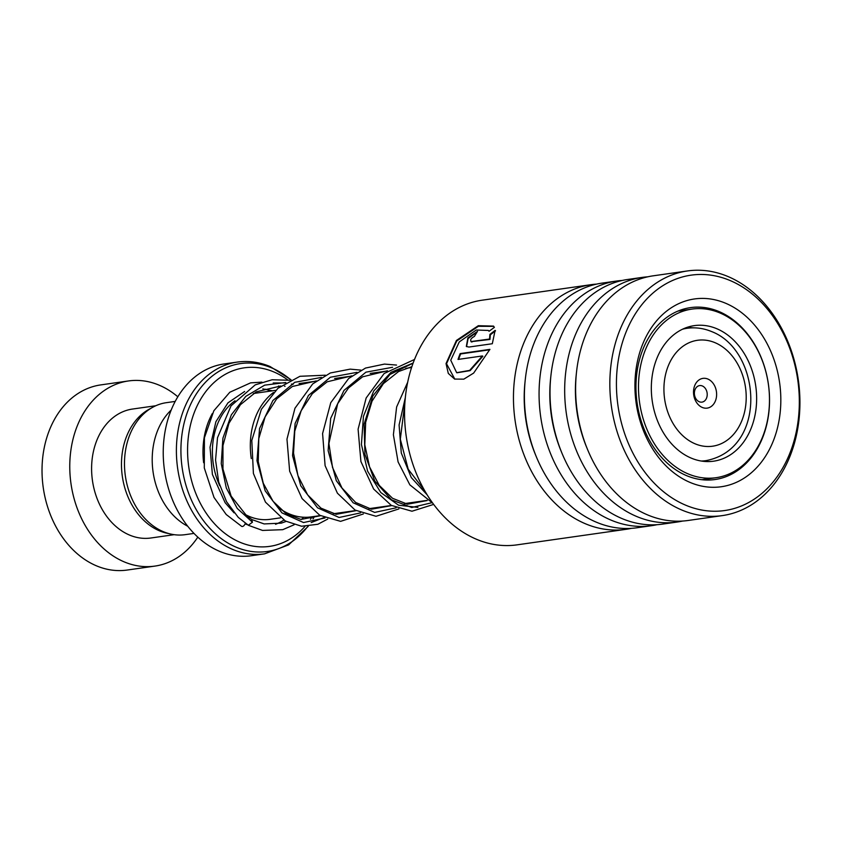 <?xml version="1.0" encoding="UTF-8"?>
<svg xmlns="http://www.w3.org/2000/svg" width="841" height="841" viewBox="0 0 841 841"><rect width="100%" height="100%" fill="white"/><g stroke="black" fill="none" stroke-linecap="round" stroke-linejoin="round"><path stroke-width="1.26" d="M193.998 533.404L185.157 534.666A66.66 50.912 -98.1 0 1 163.49 531.743A66.66 50.912 -98.1 0 1 124.5 461.751A66.66 50.912 -98.1 0 1 166.35 402.681L175.191 401.42M279.128 508.122A66.849 51.059 81.9 0 0 289.451 513.967A66.849 51.059 81.9 0 0 311.17 516.9L320.305 515.607M707.828 379.028A15.033 11.48 81.9 0 0 693.846 388.574A15.033 11.48 81.9 0 0 702.309 407.465A15.033 11.48 81.9 0 0 716.29 397.919A15.033 11.48 81.9 0 0 707.828 379.028M702.33 385.956A8.347 6.381 81.9 0 0 699.617 385.588A8.347 6.381 81.9 0 0 694.382 392.989A8.347 6.381 81.9 0 0 699.26 401.756A8.347 6.381 81.9 0 0 701.972 402.124A8.347 6.381 81.9 0 0 707.218 394.723A8.347 6.381 81.9 0 0 702.33 385.956M219.911 551.475A96.852 73.976 81.9 0 0 251.385 555.722L264.558 553.851A96.852 73.976 -98.1 0 1 233.083 549.593A96.852 73.976 -98.1 0 1 176.421 447.906A96.852 73.976 -98.1 0 1 237.225 362.093L224.053 363.964A96.852 73.976 81.9 0 0 163.259 449.777A96.852 73.976 81.9 0 0 219.911 551.475M287.727 379.911A90.166 68.867 81.9 0 0 273.504 371.796A90.166 68.867 81.9 0 0 189.582 429.078A90.166 68.867 81.9 0 0 240.347 542.413A90.166 68.867 81.9 0 0 304.957 526.424M310.445 519.328A90.166 68.867 81.9 0 0 312.116 516.773M187.743 526.245A66.796 51.017 -98.1 0 1 153.073 471.906A66.796 51.017 -98.1 0 1 171.186 410.04M273.462 392.495A66.849 51.059 81.9 0 0 251.291 458.587M177.819 396.784A93.509 71.422 81.9 0 0 158.886 385.062A93.509 71.422 81.9 0 0 128.494 380.952L100.752 384.905A93.509 71.422 81.9 0 0 42.05 467.764A93.509 71.422 81.9 0 0 96.747 565.951A93.509 71.422 81.9 0 0 127.138 570.051L154.881 566.098A93.509 71.422 81.9 0 0 197.814 537.126M150.896 408.337A65.125 49.735 81.9 0 0 121.682 470.298A65.125 49.735 81.9 0 0 159.59 530.881A65.125 49.735 81.9 0 0 168.747 533.551M155.806 405.74L132.5 409.052A65.125 49.735 81.9 0 0 91.616 466.766A65.125 49.735 81.9 0 0 129.714 535.139A65.125 49.735 81.9 0 0 150.875 537.998L174.182 534.676M128.494 380.952A93.509 71.422 81.9 0 0 69.792 463.812A93.509 71.422 81.9 0 0 124.489 561.998A93.509 71.422 81.9 0 0 154.881 566.098M591.065 284.679L482.156 300.195A123.564 94.381 81.9 0 0 405.604 395.049A123.564 94.381 81.9 0 0 455.465 526.855A123.564 94.381 81.9 0 0 517.026 544.852L625.935 529.336A123.564 94.381 -98.1 0 1 564.364 511.339A123.564 94.381 -98.1 0 1 514.513 379.522A123.564 94.381 -98.1 0 1 591.065 284.679A123.564 94.381 -98.1 0 1 596.574 284.111M665.41 493.225A118.886 90.807 81.9 0 0 788.869 455.633A118.886 90.807 81.9 0 0 750.33 292.468A118.886 90.807 81.9 0 0 626.881 330.071A118.886 90.807 81.9 0 0 665.41 493.225M749.016 288.947A123.564 94.381 -98.1 0 1 798.876 420.752A123.564 94.381 -98.1 0 1 722.314 515.607A123.564 94.381 -98.1 0 1 660.753 497.599A123.564 94.381 -98.1 0 1 610.892 365.793A123.564 94.381 -98.1 0 1 687.454 270.949A123.564 94.381 -98.1 0 1 749.016 288.947M673.998 472.926A94.844 72.442 -98.1 0 1 643.26 342.771A94.844 72.442 -98.1 0 1 741.741 312.768A94.844 72.442 -98.1 0 1 772.49 442.934A94.844 72.442 -98.1 0 1 673.998 472.926M733.762 320.263A86.833 66.323 81.9 0 0 690.503 307.617A86.833 66.323 81.9 0 0 636.7 374.266A86.833 66.323 81.9 0 0 671.738 466.892A86.833 66.323 81.9 0 0 714.997 479.538A86.833 66.323 81.9 0 0 768.8 412.889A86.833 66.323 81.9 0 0 733.762 320.263M631.381 528.348A123.564 94.381 -98.1 0 1 625.935 529.336M656.989 524.7A123.564 94.381 -98.1 0 1 651.544 525.688L636.879 527.78A123.564 94.381 -98.1 0 1 575.318 509.772A123.564 94.381 -98.1 0 1 525.457 377.966A123.564 94.381 -98.1 0 1 602.019 283.123L616.674 281.031A123.564 94.381 -98.1 0 1 622.182 280.463M651.544 525.688A123.564 94.381 -98.1 0 1 589.972 507.691A123.564 94.381 -98.1 0 1 540.122 375.874A123.564 94.381 -98.1 0 1 616.674 281.031M682.598 521.052A123.564 94.381 -98.1 0 1 677.152 522.04L662.487 524.132A123.564 94.381 -98.1 0 1 600.926 506.124A123.564 94.381 -98.1 0 1 551.065 374.319A123.564 94.381 -98.1 0 1 627.628 279.475L642.282 277.383A123.564 94.381 -98.1 0 1 647.791 276.815M677.152 522.04A123.564 94.381 -98.1 0 1 615.58 504.043A123.564 94.381 -98.1 0 1 565.73 372.227A123.564 94.381 -98.1 0 1 642.282 277.383M722.314 515.607L688.096 520.484A123.564 94.381 -98.1 0 1 626.534 502.476A123.564 94.381 -98.1 0 1 576.674 370.671A123.564 94.381 -98.1 0 1 653.236 275.816L687.454 270.949M470.939 341.562L489.536 339.049L489.914 334.403L495.118 330.387L492.311 343.727L468.942 347.049L466.335 346.471L467.859 337.924L477.52 331.386A123.564 94.381 -98.1 0 0 474.429 336.389C470.697 338.492 469.741 340.237 471.57 341.614L489.967 339.449L490.335 334.823L495.528 330.828M494.361 327.37L489.041 331.27L488.358 330.45L476.258 330.019L459.26 341.93L450.744 360.211L456.674 372.689L469.656 370.387L482.387 355.953L458.019 359.433A123.564 94.381 -98.1 0 1 460.153 353.609L489.925 349.362L473.651 373.078L463.801 379.154L454.603 379.07L448.295 373.404L446.035 363.596L456.411 340.479L478.308 325.698L493.551 326.108L494.361 327.37M489.073 331.249L488.579 330.702M456.905 372.794L470.14 370.629L482.86 356.258L482.387 355.953M458.629 359.338A122.902 93.866 -98.1 0 1 460.616 353.945L489.714 349.793M454.834 379.165L446.518 363.733L456.758 340.973L478.371 326.308L493.741 326.361M466.566 346.639L468.101 338.576L477.12 332.006M471.118 341.803L472.001 342.014M686.813 327.454L694.908 327.864M716.49 460.668A68.457 52.289 81.9 0 0 755.46 384.148A68.457 52.289 81.9 0 0 694.319 325.625A68.457 52.289 81.9 0 0 691.47 326.14A68.457 52.289 81.9 0 0 652.5 402.66A68.457 52.289 81.9 0 0 713.641 461.183A68.457 52.289 81.9 0 0 716.49 460.668M688.411 309.73A85.162 65.041 81.9 0 0 639.948 404.91A85.162 65.041 81.9 0 0 715.996 477.709A85.162 65.041 81.9 0 0 719.549 477.068A85.162 65.041 81.9 0 0 768.012 381.888A85.162 65.041 81.9 0 0 691.964 309.099A85.162 65.041 81.9 0 0 688.411 309.73M289.83 380.279L272.127 379.754L255.191 384.884L231.044 405.846L217.504 437.709L215.559 460.08L218.702 482.061L226.544 501.709L238.276 517.394L248.337 525.236L252.447 522.219L251.68 519.475M245.372 523.049A3.343 1.892 117.5 0 1 245.362 523.113A3.343 1.892 117.5 0 1 241.619 526.34L226.218 514.513L214.003 497.43L204.3 467.943L204.416 437.783L213.866 410.734L229.814 392.242L250.576 382.865L261.919 382.129M273.209 382.981L285.152 382.939L273.209 382.981M291.459 384.032L293.046 384.432L291.459 384.032M324.037 517.53L311.191 522.587L324.037 517.53M417.893 507.375L398.56 505.21L380.784 492.532L367.622 471.202L361.42 444.447L363.449 416.284L373.74 390.96L391.076 372.279L413.141 363.039L391.076 372.279L373.74 390.96L363.449 416.284L361.42 444.447L367.622 471.202L380.784 492.532L398.56 505.21L417.893 507.375M280.389 517.856L270.15 519.317A63.453 48.463 -98.1 0 1 249.525 516.532A63.453 48.463 -98.1 0 1 244.742 514.198M702.256 461.173L705.967 460.647A66.849 51.059 -98.1 0 1 701.289 461.026M695.234 443.859A53.498 40.862 81.9 0 0 745.021 409.872A53.498 40.862 81.9 0 0 714.903 342.634A53.498 40.862 81.9 0 0 665.115 376.621A53.498 40.862 81.9 0 0 695.234 443.859M219.743 485.699A63.453 48.463 -98.1 0 1 234.996 400.758M203.638 462.739A70.129 53.561 -98.1 0 1 212.352 413.499M265.504 389.204A70.129 53.561 -98.1 0 1 269.824 390.76A70.129 53.561 -98.1 0 1 270.56 391.076M290.744 379.817A94.896 72.473 81.9 0 0 271.359 367.759A94.896 72.473 81.9 0 0 183.033 428.037A94.896 72.473 81.9 0 0 236.458 547.312A94.896 72.473 81.9 0 0 307.827 526.35M312.915 518.802A94.896 72.473 81.9 0 0 314.261 516.469M283.816 520.127A70.129 53.561 -98.1 0 1 275.564 524.29M247.843 524.858A70.129 53.561 -98.1 0 1 245.088 523.89M682.503 329.22A66.849 51.059 -98.1 0 1 687.097 328.284L683.386 328.81M587.113 448.411A115.942 88.557 -98.1 0 1 576.4 373.225M561.504 452.059A115.942 88.557 -98.1 0 1 550.792 376.884M535.896 455.706A115.942 88.557 -98.1 0 1 525.183 380.531M252.447 522.219L237.257 508.437L226.324 488.074L221.246 463.654L222.907 438.193L231.359 414.802L245.793 396.374L264.663 385.146L285.866 382.497M324.994 517.961L303.517 522.545L281.977 512.894L265.178 490.839L256.989 460.731L259.554 428.511L272.862 400.526L294.781 382.308L321.441 377.42M360.558 512.894L339.091 517.478L317.551 507.827L300.742 485.772L292.552 455.664L295.117 423.444L308.437 395.459L330.355 377.241L357.005 372.353M396.132 507.817L374.655 512.411L353.115 502.76L336.316 480.705L328.127 450.597L330.681 418.366L344.001 390.392L365.919 372.174L392.568 367.286M431.696 502.75L411.764 507.491L391.475 499.827L374.76 481.041L364.931 454.329L364.1 424.274L372.836 396.016L390.024 374.413L413.099 363.154M427.154 494.844L411.27 477.551L401.294 453.026L399.086 424.989L405.32 397.656M294.781 515.806L290.902 516.363M427.007 500.395L404.458 503.612M391.443 505.462L368.894 508.679M355.88 510.529L333.33 513.746M705.967 460.647C768.495 448.642 761.147 350.298 711.497 331.522C703.549 328.232 695.412 327.149 687.097 328.284M264.558 553.851L288.61 544.894L308.248 526.319M313.22 518.718L314.502 516.427M290.997 379.701L270.035 366.497C259.238 362.029 248.305 360.558 237.225 362.093M411.585 367.538L405.761 368.369M387.154 371.018L370.198 373.436M351.591 376.095L334.634 378.503M316.027 381.162L299.07 383.58M275.638 390.35L253.362 393.525M715.996 477.709L702.077 479.696M691.964 309.099L677.92 311.096M705.862 480.011A10.018 10.018 0 0 0 707.386 478.939M251.943 519.633L246.508 515.596L231.159 496.148L222.96 469.036L222.96 445.604L228.952 423.296L240.421 404.7L256.2 391.864L280.789 385.977M284.531 386.229L285.057 386.292M320.537 515.733L300.931 519.433L286.203 513.735L273.062 501.278L263.275 483.249L258.25 461.614L258.797 438.571L265.125 416.852L276.678 398.844L292.332 386.503L316.353 380.91M356.111 510.666L336.19 514.314L321.01 508.164L307.627 494.855L297.977 475.764L293.53 453.099L294.749 431.181L301.194 410.681L312.337 393.672L327.191 381.803L351.916 375.832M391.675 505.599L371.417 509.194L355.638 502.445L341.972 488.001L332.531 467.501L328.915 443.533L337.651 403.764L348.5 387.964L362.608 376.821L387.491 370.765M427.239 500.532L407.486 504.201L392.537 498.293L379.28 485.436L369.556 466.902L364.794 444.773L365.667 422.298L372.037 401.178L383.37 383.654L398.602 371.522L411.869 366.676M424.737 490.766L408.211 469.236L400.316 439.191L404.889 402.871M251.816 519.538L264.137 523.932L281.304 523.144L286.098 521.42M293.246 517.373L295.191 515.922M272.379 390.813L262.823 388.878M244.657 391.475L227.974 402.839L215.895 421.698L210.029 447.275L212.395 474.429L225.146 502.729L234.082 512.863M248.6 525.394L262.539 530.429L282.765 529.672L294.15 524.752M301.33 519.486L303.727 517.247M280 386.587L278.539 385.956M327.759 519.044L317.835 524.279L301.551 526.235L285.32 521L265.462 502.119L253.404 473.472L251.795 440.442L261.383 409.283L277.898 388.321L299.943 376.295L325.404 375.202M363.323 513.977L340.594 521.357L319.769 515.281L302.087 498.597L289.651 471.191L286.97 439.149L294.97 408.232L312.684 383.927L330.313 372.983L350.182 369.136L360.968 370.135M398.886 508.91L376.022 516.29L355.112 510.088L337.409 493.183L325.099 465.651L322.587 433.557L330.755 402.681L348.637 378.524L365.52 368.064L384.474 364.09L396.531 365.068M433.651 504.4L411.974 511.223L391.296 505.378L373.656 489.052L360.915 461.541L358.098 429.204L366.161 397.972L384.127 373.52L414.518 359.464M432.758 503.202L409.851 484.847L398.098 461.951L393.388 434.755L396.626 406.97L407.675 382.256"/></g></svg>
